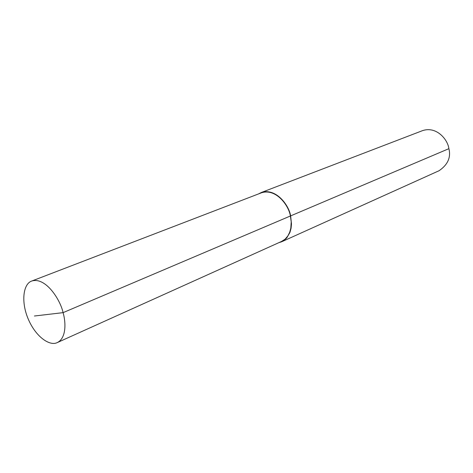 <?xml version="1.0" encoding="UTF-8"?>
<svg xmlns="http://www.w3.org/2000/svg" width="473" height="473" viewBox="0 0 473 473"><rect width="100%" height="100%" fill="white"/><g stroke="black" fill="none" stroke-linecap="round" stroke-linejoin="round"><path stroke-width="0.71" d="M57.144 342.641L281.441 241.502L285.053 239.208L287.809 236.009L289.713 232.219L290.818 228.122L291.202 221.884L290.392 215.99L63.086 312.641C60.361 299.734 45.686 276.859 31.886 280.986C23.159 283.64 20.735 302.087 28.475 319.606C36.108 337.178 49.854 346.307 57.144 342.641C66.137 338.502 66.143 323.154 63.086 312.641L34.423 316.011M278.887 242.655L281.583 241.804L439.08 170.718C447.819 164.693 451.088 157.343 448.889 148.67C447.949 140.008 436.851 125.936 422.643 130.595L261.38 192.476L258.56 193.912M281.583 241.804L283.516 240.775L286.744 237.954L289.961 232.403L291.078 228.258L291.486 224.025L290.647 215.972C289.074 205.453 276.197 187.751 261.38 192.476M448.889 148.67L290.392 215.99C288.837 205.601 276.12 188.118 261.486 192.789L31.886 280.986"/></g></svg>
